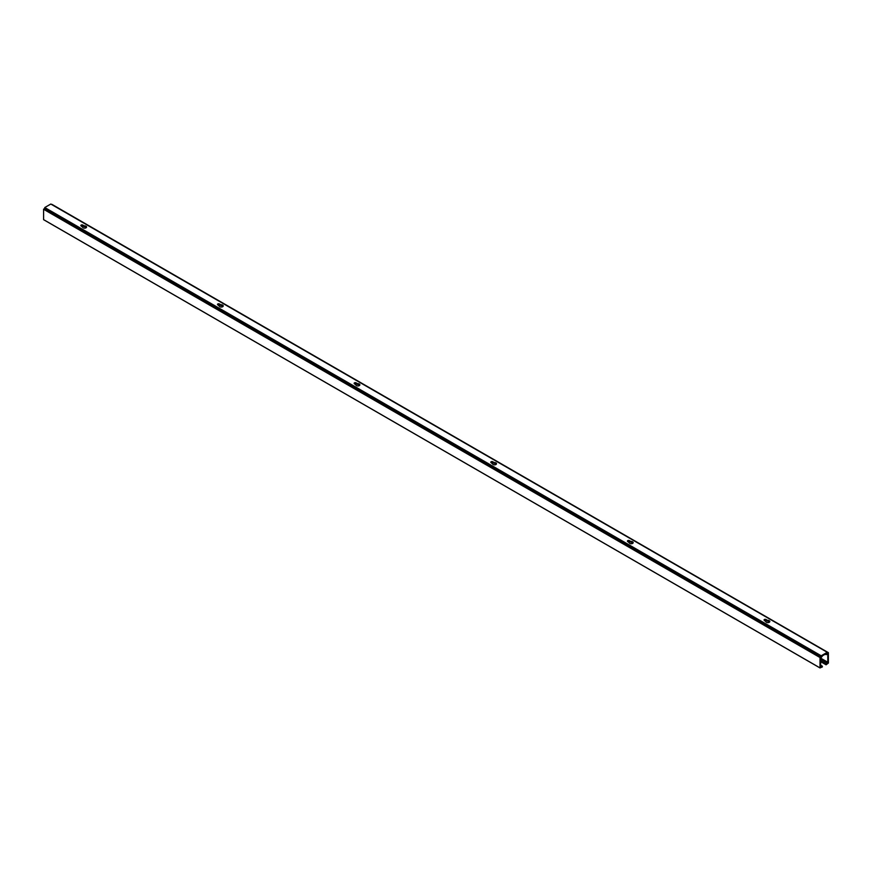 <?xml version="1.0" encoding="UTF-8"?>
<svg xmlns="http://www.w3.org/2000/svg" width="872" height="872" viewBox="0 0 872 872"><rect width="100%" height="100%" fill="white"/><g stroke="black" fill="none" stroke-linecap="round" stroke-linejoin="round"><path stroke-width="1.31" d="M765.889 621.692L764.395 620.439A1.145 0.654 180 0 1 766.008 619.502L767.502 620.374A1.973 1.145 180 0 1 769.812 621.496A1.973 1.145 180 0 1 767.84 622.641A1.973 1.145 180 0 1 765.867 621.496A1.973 1.145 180 0 1 765.889 621.3M769.704 621.878A1.973 1.145 0 0 0 767.502 621.126L767.502 620.374M767.502 621.126L766.008 620.264A1.145 0.654 0 0 0 764.264 620.352M629.246 542.798L627.742 541.545A1.145 0.654 180 0 1 629.355 540.618L630.859 541.479A1.973 1.145 180 0 1 633.17 542.602A1.973 1.145 180 0 1 631.186 543.747A1.973 1.145 180 0 1 629.213 542.602A1.973 1.145 180 0 1 629.246 542.406M633.061 542.984A1.973 1.145 0 0 0 630.859 542.231L630.859 541.479M630.859 542.231L629.355 541.37A1.145 0.654 0 0 0 627.611 541.458M492.593 463.904L491.1 462.651A1.145 0.654 180 0 1 492.713 461.724L494.206 462.585A1.973 1.145 180 0 1 496.517 463.708A1.973 1.145 180 0 1 494.544 464.852A1.973 1.145 180 0 1 492.56 463.708A1.973 1.145 180 0 1 492.593 463.523M496.408 464.089A1.973 1.145 0 0 0 494.206 463.337L494.206 462.585M494.206 463.337L492.713 462.476A1.145 0.654 0 0 0 490.969 462.563M355.94 385.01L354.446 383.756A1.145 0.654 180 0 1 356.059 382.83L357.564 383.691A1.973 1.145 180 0 1 359.874 384.814A1.973 1.145 180 0 1 357.891 385.958A1.973 1.145 180 0 1 355.918 384.814A1.973 1.145 180 0 1 355.94 384.628M359.755 385.195A1.973 1.145 0 0 0 357.564 384.443L357.564 383.691M357.564 384.443L356.059 383.582A1.145 0.654 0 0 0 354.315 383.669M219.297 306.116L217.793 304.862A1.145 0.654 180 0 1 219.406 303.936L220.91 304.797A1.973 1.145 180 0 1 223.221 305.919A1.973 1.145 180 0 1 221.248 307.064A1.973 1.145 180 0 1 219.264 305.919A1.973 1.145 180 0 1 219.297 305.734M223.112 306.301A1.973 1.145 0 0 0 220.91 305.549L220.91 304.797M220.91 305.549L219.406 304.688A1.145 0.654 0 0 0 217.662 304.775M82.644 227.221L81.151 225.968A1.145 0.654 180 0 1 82.764 225.041L84.257 225.903A1.973 1.145 180 0 1 86.568 227.025A1.973 1.145 180 0 1 84.595 228.17A1.973 1.145 180 0 1 82.622 227.025A1.973 1.145 180 0 1 82.644 226.84M86.459 227.407A1.973 1.145 0 0 0 84.257 226.655L84.257 225.903M84.257 226.655L82.764 225.794A1.145 0.654 0 0 0 81.02 225.881M50.87 204.081L827.266 652.3L826.536 653.597L828.367 652.638L828.4 663.058L826.067 664.802L827.779 662.24L827.779 654.24L826.002 654.621L825.915 653.913M827.223 652.3L821.195 655.788L44.777 207.525L50.805 204.037M51.96 204.375L828.346 652.638L51.96 204.375M43.6 219.635L43.6 209.28L820.018 657.543L820.018 667.898L43.6 219.635L820.029 667.941M44.777 207.525L821.882 656.278L820.072 657.412L43.6 209.28M43.654 209.149L45.398 208.059M44.734 207.667L821.195 655.788M820.639 665.216L822.329 666.154L822.34 666.949L820.018 667.898M822.285 666.164L820.944 666.927L820.639 666.361L820.639 658.36L822.59 655.722L825.828 653.858M826.067 664.802L820.639 661.663M828.258 652.638L51.84 204.375M820.16 657.314L43.742 209.051M820.705 656.954L44.298 208.702M827.702 652.921L827.136 652.594M827.474 663.167L820.639 659.221M827.779 662.24L820.672 658.131L827.746 662.251M766.008 619.502L766.008 620.264M629.355 540.618L629.355 541.37M492.713 461.724L492.713 462.476M356.059 382.83L356.059 383.582M219.406 303.936L219.406 304.688M82.764 225.041L82.764 225.794M85.031 226.666L86.415 227.472L85.031 226.666M221.673 305.56L223.069 306.366L221.673 305.56M358.327 384.454L359.711 385.261L358.327 384.454M494.969 463.348L496.364 464.155L494.969 463.348M631.622 542.242L633.018 543.049L631.622 542.242M768.276 621.137L769.66 621.943L768.276 621.137M820.639 660.911L826.067 664.05M826.133 663.941L820.639 660.769M827.474 662.742L820.639 658.796M50.849 204.037L827.266 652.3M826.002 654.621L825.261 654.185M769.584 622.041L767.97 621.115M632.93 543.147L631.317 542.221M496.277 464.253L494.675 463.326M359.635 385.359L358.021 384.432M222.981 306.464L221.379 305.538M86.328 227.57L84.726 226.644M820.04 667.963L43.633 219.7M822.329 666.154L820.639 665.183"/></g></svg>
